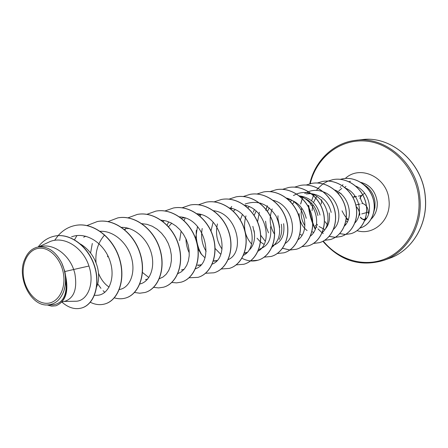 <?xml version="1.0" encoding="UTF-8"?>
<svg xmlns="http://www.w3.org/2000/svg" width="448" height="448" viewBox="0 0 448 448"><rect width="100%" height="100%" fill="white"/><g stroke="black" fill="none" stroke-linecap="round" stroke-linejoin="round"><path stroke-width="0.67" d="M359.761 198.358L361.889 195.378C361.469 196.146 358.288 195.154 362.684 203.431L362.634 203.431C366.274 204.848 368.15 207.794 368.262 212.268L368.34 213.433M359.671 214.446L359.783 214.693C359.71 211.702 358.618 209.098 356.524 206.881M366.094 218.176L365.389 218.842M365.294 218.915C363.541 219.806 361.928 219.218 360.455 217.157M23.43 276.22C21.571 261.75 29.12 248.584 39.9 248.198C50.646 247.593 61.981 260.378 63.689 275.397C65.559 290.416 57.361 303.464 46.581 303.307C35.823 303.363 25.138 290.702 23.43 276.22M373.677 212.537L374.926 207.592L375.026 202.395C374.315 196.028 371.627 190.842 366.968 186.844L361.682 183.002M339.186 192.5L338.554 193.81M345.934 220.864L347.368 221.833M366.968 186.844L361.385 182.801M64.87 271.538L61.768 262.993C55.524 251.205 47.566 245.89 37.901 247.05L41.11 246.411C53.676 243.583 68.443 254.419 73.685 269.494L64.87 271.538L65.554 275.604C68.902 291.609 65.716 301.655 56.006 305.749L55.804 305.799C64.971 302.114 68.331 292.768 65.89 277.766L65.554 275.604M64.221 301.431L75.426 301.246C87.119 301.616 95.06 284.077 88.95 266.034L73.685 269.494L74.777 273.14C77.437 288.305 74.334 297.623 65.47 301.095L61.886 302.058C68.32 307.754 74.85 309.747 81.458 308.045C94.198 304.618 100.71 284.547 94.198 265.412C87.853 246.21 70.073 232.994 54.942 236.04C48.143 237.429 42.549 241.08 38.164 246.988M80.461 244.014C89.141 249.374 94.847 257.281 97.591 267.736C99.305 275.346 98.918 281.882 96.432 287.33M107.671 256.866L107.705 255.422M124.454 229.527L125.754 229.107M127.518 228.687L129.002 228.452M168.526 226.716L171.713 223.222M181.838 218.12L184.341 217.79M179.631 240.615L181.126 231.095M198.537 214.878L201.04 214.581M195.619 238.566L197.49 226.481M210.913 231.151L213.125 222.219M230.563 208.718L232.221 208.611M233.374 211.148L235.071 209.765M245.515 205.878L246.792 205.828M240.296 219.895L242.402 214.581M247.761 207.917L249.116 206.864M259.689 203.19L260.714 203.168M254.162 215.398L256.122 211.12M287.594 198.94C297.511 201.494 303.722 207.956 306.219 218.327M267.49 211.327L269.276 207.872M300.115 196.661C309.635 199.298 315.571 205.598 317.929 215.555M279.67 227.438L277.894 218.417L278.012 215.751M299.264 195.86C310.246 197.378 317.156 203.778 320.001 215.062M292.606 204.142L294.011 201.908M306.219 193.928L310.946 193.614M311.366 193.642C321.899 195.362 328.502 201.617 331.162 212.419M304.903 225.613C302.473 222.001 301.213 217.851 301.112 213.175L301.644 207.967M312.071 210.7L312.827 204.596M313.488 202.513L315.784 198.01M315.834 197.938L316.854 196.554M199.461 265.026L197.417 265.11M217.118 260.4L214.021 261.234M215.398 260.77L213.438 260.887M204.898 257.74L201.029 253.859L198.033 248.78M220.735 254.274L215.09 248.433M254.1 230.67C255.422 238.454 254.038 244.698 249.945 249.407M247.162 252.308L244.356 253.092M244.983 252.846L244.418 252.924M270.452 226.794C271.869 238.437 268.408 245.795 260.07 248.875M281.288 224.23C282.33 230.059 281.602 235.138 279.104 239.478M283.64 223.675C284.99 235.071 281.529 242.29 273.263 245.336L272.58 245.521M264.034 244.339L260.529 242.043M260.422 241.959L257.046 238.19M254.514 233.442L252.846 226.335M268.492 232.814L266.342 227.282L265.569 221.2M301.98 235.217L299.88 234.287M329.168 212.89C330.12 218.915 329.067 224.017 326.01 228.194M307.087 230.558C302.064 226.598 299.393 220.954 299.079 213.634M323.126 231.717L322.381 232.047M313.611 232.361L311.892 231.694M324.783 229.594L319.105 226.537M317.654 225.165L316.574 223.916M345.654 224.28L345.128 224.14M88.95 266.034C82.986 247.139 63.151 234.73 48.625 242.245M47.27 304.982L52.976 304.864C63.476 303.352 67.732 294.202 65.75 277.418L65.453 284.374L63.93 290.814C60.575 299.818 55.02 304.534 47.27 304.959C30.52 306.051 16.346 276.842 24.892 259.045C27.698 252.342 32.032 248.343 37.901 247.05M337.361 192.466L338.089 191.615M338.901 190.764L341.774 188.429M81.547 308.022L81.642 307.994C94.382 304.567 100.895 284.497 94.382 265.373C88.043 246.17 70.269 232.96 55.138 236.001L55.042 236.023M47.303 304.982L51.638 306.141L55.804 305.799M65.75 277.418L65.89 277.766M364.711 220.696C373.85 211.971 369.41 191.509 355.594 186.043M354.816 223.042C363.787 214.071 359.195 193.682 345.498 188.126M344.473 226.016C353.931 216.961 349.126 195.541 334.79 190.008M333.441 229.387C343.823 220.354 338.722 197.282 323.434 191.884M323.215 191.794C318.254 189.952 313.354 189.89 308.51 191.61M308.426 191.638L304.752 193.441M322.112 232.725C333.25 223.72 327.858 199.058 311.623 193.85M311.405 193.771C306.398 192.052 301.47 192.119 296.621 193.973M296.537 194.006L293.446 195.552M310.458 236.051C322.269 226.974 316.394 200.85 299.337 195.916M272.227 208.908C268.884 218.036 269.657 226.486 274.551 234.259M298.178 239.63C310.8 230.675 304.612 202.748 286.541 198.083M259.37 212.268L257.561 221.838M260.725 235.25L265.266 241.287M285.23 243.438C298.973 234.718 292.264 204.467 272.983 200.306M245.974 215.869C242.917 226.828 244.77 236.197 251.541 243.964M271.874 247.274C280.56 239.826 281.938 229.404 276.013 215.998C267.898 203.784 257.6 199.802 245.112 204.042M258.059 251.171C273.493 242.85 265.854 208.544 244.524 205.246M217.431 223.922C215.382 233.414 216.916 241.802 222.046 249.094M243.477 255.31C259.806 247.397 251.905 210.958 229.544 207.95M202.21 228.491C200.721 236.908 202.026 244.518 206.13 251.317M228.066 259.694C245.666 252.403 237.166 212.94 213.427 210.722M185.97 238.879C186.071 243.93 187.174 248.595 189.269 252.868M212.072 264.174C230.664 257.477 221.85 215.516 196.986 213.718M195.306 268.834C215.034 262.847 205.638 217.896 179.514 216.838M177.856 273.638L181.322 271.835L184.33 269.024L186.721 265.328L188.367 260.882L189.196 255.847L189.123 250.421L188.126 244.888L186.234 239.462L183.49 234.349L179.99 229.774L175.857 225.926L171.22 222.964L166.258 221.004L161.174 220.147M142.346 272.367L148.842 277.519M159.348 278.712L163.016 277.026L166.197 274.249L168.734 270.474L170.509 265.86L171.388 260.602L171.315 254.923L170.251 249.071L168.213 243.337L165.284 237.972L161.549 233.206L157.142 229.219L152.225 226.223L147 224.336L141.674 223.642M139.709 284.026C149.318 282.139 155.35 268.526 151.525 253.859C147.829 239.271 134.742 227.147 121.593 227.36M104.608 234.993C97.983 242.581 95.127 251.86 96.046 262.83M98.521 273.308C101.046 279.569 104.586 284.155 109.127 287.078M119.174 289.537C129.259 288.266 135.755 274.126 131.729 258.675C127.814 243.236 113.865 230.569 100.195 231.302M94.483 295.316L96.734 295.294C108.326 295.501 115.998 278.533 109.95 260.831C104.188 243.146 86.005 231.224 71.568 236.852M75.774 225.361L75.869 225.344C93.218 222.046 112.846 237.233 119.392 258.216C126.134 279.154 118.535 300.278 105.006 303.912L104.916 303.94M97.418 221.514L97.507 221.497C114.598 218.249 133.857 232.994 140.179 253.411C146.692 273.79 139.048 294.414 125.597 298.032L125.513 298.054M117.93 217.862L118.014 217.846C134.854 214.654 153.754 228.978 159.858 248.864C166.163 268.71 158.491 288.854 145.124 292.454L145.046 292.477M137.396 214.402L137.474 214.385C154.062 211.243 172.614 225.176 178.528 244.552C184.626 263.889 176.938 283.573 163.666 287.157L163.593 287.179M155.898 211.109L155.971 211.098C172.312 208.006 190.529 221.558 196.252 240.458C202.16 259.314 194.471 278.561 181.3 282.122L181.233 282.139M173.499 207.978L173.572 207.962C189.672 204.921 207.558 218.12 213.108 236.561C218.837 254.962 211.154 273.79 198.094 277.323L198.022 277.346M190.271 204.994L190.338 204.982C206.203 201.986 223.77 214.85 229.152 232.854C234.718 250.818 227.046 269.242 214.099 272.754L214.032 272.77M206.27 202.149L206.332 202.138C221.962 199.192 239.221 211.73 244.446 229.32C249.855 246.87 242.206 264.908 229.37 268.391L229.309 268.408M221.542 199.433L221.603 199.422C237.003 196.521 253.966 208.757 259.045 225.943C264.298 243.096 256.682 260.77 243.964 264.225L243.902 264.242M236.141 196.834L236.197 196.823C251.373 193.967 268.044 205.912 272.983 222.723C278.102 239.495 270.514 256.81 257.914 260.238L250.51 260.887M230.434 208.622L230.686 208.197M250.107 194.348L250.163 194.337C265.121 191.526 281.512 203.196 286.317 219.643C291.295 236.051 283.752 253.025 271.275 256.424L271.219 256.441M263.48 191.968L263.536 191.962C278.281 189.19 294.398 200.592 299.079 216.692C303.929 232.753 296.425 249.402 284.071 252.767L284.021 252.784M276.304 189.689L276.354 189.678C290.886 186.95 306.746 198.1 311.304 213.864C316.036 229.594 308.577 245.924 296.341 249.262L289.929 249.99M289.873 249.99L282.514 248.231M266.028 210.039L266.123 209.653M266.157 209.524L267.372 205.783M288.602 187.499L288.652 187.494C302.982 184.8 318.584 195.709 323.03 211.154C327.645 226.565 320.23 242.592 308.123 245.902L308.073 245.913M300.418 185.399L300.462 185.394C314.591 182.739 329.941 193.413 334.281 208.55C338.789 223.653 331.425 239.389 319.441 242.665L319.396 242.682M311.769 183.378L311.814 183.372C325.741 180.757 340.855 191.212 345.089 206.052C349.49 220.858 342.182 236.314 330.316 239.557L324.61 240.307M300.692 204.008L302.299 198.694M302.338 198.61L302.842 197.422M322.683 181.44L322.728 181.429C336.465 178.853 351.344 189.09 355.482 203.65C359.783 218.176 352.526 233.358 340.782 236.572L335.35 237.322M335.3 237.322L329.241 236.365M316.142 226.285L315.778 225.736M313.471 195.58L313.762 194.947M316.434 190.378L318.041 188.334M318.08 188.289L322.974 183.848M323.019 183.82L327.902 181.126L333.234 179.564C346.786 177.022 361.435 187.051 365.478 201.337C369.684 215.589 362.477 230.507 350.862 233.694L345.352 234.444L339.786 233.621M327.141 224.56L325.517 222.135M321.306 203.426L321.658 200.872M342.77 178.763L342.815 178.758C355.824 176.322 369.522 185.83 373.212 198.901C377.059 211.96 370.418 225.254 360.164 227.982L360.125 227.993M54.622 240.363L58.106 235.659M58.128 235.631C63 230.087 68.852 226.671 75.684 225.378C93.033 222.079 112.666 237.272 119.213 258.255C125.961 279.199 118.356 300.328 104.832 303.962C100.066 305.267 95.234 304.702 90.322 302.277M74.525 239.753L76.944 235.564M87.03 225.534L97.328 221.53C114.425 218.282 133.689 233.027 140.011 253.45C146.524 273.834 138.88 294.459 125.429 298.082C121.794 299.096 118.065 299.006 114.251 297.814M104.849 292.37L103.068 290.69M100.951 288.355L97.709 283.836M90.58 253.014L92.305 243.471M108.063 221.575L117.846 217.879C134.686 214.682 153.591 229.012 159.701 248.903C166.001 268.75 158.329 288.898 144.962 292.499L139.759 293.216L134.422 292.46M128.016 217.834L137.318 214.413C153.91 211.271 172.463 225.204 178.377 244.586C184.475 263.928 176.792 283.618 163.514 287.202L158.642 287.918L153.647 287.364M146.966 214.301L155.82 211.12C172.166 208.029 190.383 221.586 196.106 240.486C202.02 259.353 194.331 278.6 181.16 282.162L176.546 282.878L171.814 282.464M164.987 210.946L173.432 207.99C189.532 204.949 207.418 218.148 212.968 236.594C218.702 254.996 211.019 273.829 197.954 277.362L189.095 277.777M167.115 225.198L168.577 221.95M182.151 207.766L190.204 205.005C206.069 202.014 223.636 214.878 229.023 232.882C234.59 250.852 226.918 269.282 213.965 272.793L205.475 273.274M184.022 220.528L185.013 218.473M198.447 204.775L206.203 202.16C221.833 199.214 239.098 211.758 244.322 229.348C249.732 246.898 242.082 264.942 229.247 268.43L221.239 268.99M201.762 254.761C197.512 247.419 195.698 239.282 196.314 230.339M200.116 216.339L200.715 215.174M214.127 201.863L221.48 199.444C236.88 196.543 253.842 208.779 258.922 225.971C264.18 243.13 256.564 260.803 243.841 264.258L236.214 264.874M228.984 199.147L236.079 196.846C251.255 193.99 267.932 205.934 272.871 222.751C277.99 239.523 270.402 256.844 257.802 260.271C252.482 261.71 247.201 261.038 241.959 258.255M230.367 208.566L231.722 206.444M243.309 196.504L250.051 194.359C265.009 191.548 281.4 203.218 286.21 219.666C291.189 236.079 283.64 253.058 271.163 256.458L264.152 257.141M256.911 194.023L263.43 191.979C278.169 189.207 294.291 200.614 298.973 216.714C303.828 232.781 296.324 249.43 283.965 252.801L277.323 253.512M253.45 212.15L254.223 209.597M270.054 191.61L276.254 189.7C290.786 186.967 306.645 198.117 311.203 213.886C315.935 229.617 308.476 245.952 296.246 249.29L289.884 250.023M289.828 250.018L282.475 248.287M265.838 210.409L266.05 209.558M266.084 209.434L267.294 205.744M282.554 189.336L288.551 187.51C302.882 184.817 318.483 195.726 322.935 211.176C327.55 226.587 320.135 242.62 308.028 245.924L301.935 246.669M294.65 187.118L300.367 185.41C314.496 182.756 329.851 193.43 334.191 208.572C338.699 223.675 331.335 239.417 319.346 242.693L313.454 243.438M290.674 201.88L291.351 200.161M306.225 185.013L311.718 183.389C325.651 180.774 340.766 191.229 345.005 206.074C349.406 220.881 342.093 236.337 330.226 239.585L324.57 240.335M300.619 203.941L302.243 198.632M302.277 198.548L302.775 197.394M317.352 182.991L322.638 181.446C336.381 178.87 351.26 189.106 355.398 203.672C359.699 218.198 352.442 233.38 340.698 236.594L335.311 237.345M335.261 237.345L329.207 236.404M323.249 233.537L321.608 232.338M321.356 232.137L318.007 228.861M316.882 227.461L315.454 225.389M310.867 205.111L311.198 202.77M311.618 200.788L313.69 194.925M328.009 181.065L333.15 179.575C346.702 177.038 361.351 187.068 365.4 201.359C369.6 215.611 362.398 230.53 350.778 233.716L345.296 234.466L339.752 233.66M327.701 225.422L325.17 221.71M321.171 204.047L321.838 199.646M340.334 179.329L342.731 178.769C355.746 176.333 369.443 185.847 373.134 198.918C376.981 211.982 370.339 225.277 360.086 228.004L360.164 227.982M61.768 262.993C65.878 272.485 66.601 281.764 63.93 290.814M348.846 181.692L350.482 181.306M342.989 184.716L342.076 185.483M340.883 186.659L340.222 187.41M360.416 217.241C361.614 219.044 363.087 219.794 364.823 219.486C364.392 220.394 362.914 219.654 360.394 217.28C361.077 218.725 362.555 219.458 364.823 219.486M353.192 197.277L353.018 197.674M368.273 212.128L361.743 213.92M354.138 197.075L356.586 196.538M358.372 196.151L361.878 195.384M425.275 197.154C422.962 162.982 391.462 135.402 361.878 139.642C391.16 135.352 422.99 162.674 425.337 197.126C428.07 224.661 411.852 250.779 389.318 258.362C412.02 250.69 428.002 224.454 425.275 197.154M310.229 183.702C316.389 157.371 340.418 138.337 366.598 141.148C392.756 143.735 416.321 169.058 418.824 198.632C421.193 224.952 406.756 250.096 385.358 258.838C363.955 267.658 338.481 259.868 323.299 241.108M309.848 183.792C314.955 160.832 333.586 142.61 355.986 140.297C385.801 136.018 417.586 163.929 419.944 198.498C422.716 226.111 406.616 252.627 383.734 260.361L389.318 258.362M360.618 182.308C370.037 184.794 375.57 191.318 377.21 201.874C377.681 208.762 375.698 214.486 371.263 219.038M348.085 220.192L346.259 218.646M345.324 178.444C360.293 164.276 387.705 177.531 389.004 200.48C391.289 219.806 373.677 235.906 357.056 230.664M340.788 193.766L340.99 193.284M344.758 187.505L345.906 186.39M315.398 228.743C311.808 221.39 309.602 213.629 308.778 205.464M355.762 205.038L360.041 204.036M361.816 203.622L362.634 203.431M361.878 139.642L355.986 140.297C333.704 142.593 314.944 160.642 309.753 183.82M342.037 210.823C344.215 215.258 346.304 218.17 348.309 219.565M145.46 279.63L147.722 279.026M181.412 269.982L184.134 269.254M198.106 265.502L201.029 264.718M48.619 242.245L38.595 246.904M273.476 246.025L272.513 245.958M260.193 249.525L258.658 249.43M246.299 253.182L244.401 253.081M216.541 261.016L215.051 260.954M200.581 265.216L199.332 265.177M164.517 220.59L162.898 221.418M127.226 227.976L124.706 229.23M85.775 236.202L83.67 237.216M308.375 205.458L308.56 207.122M308.594 207.402C309.585 215.074 311.786 222.354 315.196 229.253M322.907 241.31C340.032 260.887 360.31 267.238 383.734 260.361M359.694 215.225L359.621 214.53C359.414 211.182 358.249 208.578 356.132 206.724M359.671 215.298L359.621 214.53M353.175 197.282L355.006 196.011L353.175 197.282M368.76 213.013L368.306 212.201L368.48 213.819M368.469 213.858L368.306 212.201M364.655 193.138L361.889 195.378"/></g></svg>
